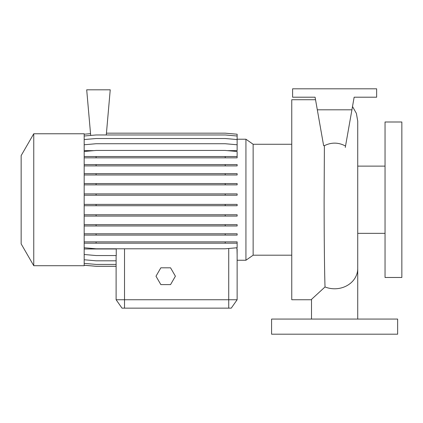 <?xml version="1.0" encoding="UTF-8"?>
<svg xmlns="http://www.w3.org/2000/svg" width="423" height="423" viewBox="0 0 423 423"><rect width="100%" height="100%" fill="white"/><g stroke="black" fill="none" stroke-linecap="round" stroke-linejoin="round"><path stroke-width="0.63" d="M311.508 319.069L311.508 299.373L325.023 286.958C324.452 269.906 324.118 235.283 324.124 199.735L324.388 145.665C331.495 142.176 338.543 142.302 345.533 146.041L345.29 147.431M315.537 99.728L291.759 99.728L291.759 299.743L311.508 299.743M237.134 139.22L245.932 139.22L253.139 144.269L253.139 255.201L291.759 255.201M245.932 139.22L245.932 260.245L253.139 255.201M33.755 199.735L33.755 265.707L84.182 265.707L84.182 133.763L33.755 133.763L33.755 199.735M33.755 133.763L21.15 155.595L21.15 243.87L33.755 265.707M385.041 199.735L385.041 277.472L401.85 277.472L401.85 121.998L385.041 121.998L385.041 199.735M397.646 319.069L271.587 319.069L271.587 334.196L397.646 334.196L397.646 319.069M245.932 260.245L237.134 260.245L237.134 299.743L231.249 308.145L121.998 308.145L116.114 299.743L237.134 299.743L237.134 248.983L236.52 247.799M84.182 144.772L96.095 143.73L225.216 143.73L237.134 144.772L237.134 150.63L227.325 150.63M93.985 150.63L84.182 150.63M84.182 254.503L96.095 255.545L116.256 255.545L116.256 248.983L84.182 248.983M236.991 248.983L237.134 254.694M84.182 265.253L96.095 266.294L116.114 266.294L116.114 299.743L116.114 255.545M106.284 134.963L110.234 89.808L86.699 89.808L90.691 135.434M315.093 97.205L292.6 97.205L292.6 88.804L376.639 88.804L376.639 97.205L354.146 97.205L351.925 109.811L317.313 109.811L315.093 97.205L317.007 108.077M317.313 109.811L323.632 145.665L324.388 145.665M351.925 109.811L345.533 146.041M237.134 299.743L231.249 308.145M160.846 267.807L155.992 276.208L160.846 284.616L170.548 284.616L175.402 276.208L170.548 267.807L160.846 267.807M106.437 133.171L225.216 133.171L237.134 134.213L237.134 144.772M84.182 134.213L90.538 133.657M84.182 263.376L96.095 264.417L116.114 264.417M84.182 265.226L96.095 266.268L116.114 266.268M84.182 259.764L96.095 260.811L116.114 260.811M84.182 241.866L237.134 241.866L237.134 243.183L84.182 243.183M96.095 241.866L96.095 243.183M225.216 241.866L225.216 243.183M84.182 247.746L96.095 248.787L225.216 248.787L237.134 247.746L237.134 243.183M84.182 224.65L237.134 224.65L237.134 225.967L84.182 225.967M96.095 224.65L96.095 225.967M225.216 224.65L225.216 225.967M84.182 183.545L237.134 183.545L237.134 184.862L84.182 184.862M96.095 183.545L96.095 184.862M225.216 183.545L225.216 184.862M84.182 157.842L237.134 157.842L237.134 151.487L225.216 150.445L96.095 150.445L84.182 151.487M84.182 156.526L96.095 156.526L96.095 157.842M96.095 156.526L225.216 156.526L225.216 157.842M225.216 156.526L237.134 156.526M84.182 193.893L237.134 193.893L237.134 195.209L84.182 195.209M96.095 193.893L96.095 195.209M225.216 193.893L225.216 195.209M84.182 233.776L237.134 233.776L237.134 235.098L84.182 235.098M96.095 233.776L96.095 235.098M225.216 233.776L225.216 235.098M84.182 136.005L96.095 134.963L225.216 134.963L237.134 136.005M84.182 204.399L237.134 204.399L237.134 205.721L84.182 205.721M96.095 204.399L96.095 205.721M225.216 204.399L225.216 205.721M84.182 164.573L237.134 164.573L237.134 165.895L84.182 165.895M96.095 164.573L96.095 165.895M225.216 164.573L225.216 165.895M84.182 214.757L237.134 214.757L237.134 216.079L84.182 216.079M96.095 214.757L96.095 216.079M225.216 214.757L225.216 216.079M84.182 173.673L237.134 173.673L237.134 174.99L84.182 174.99M96.095 173.673L96.095 174.99M225.216 173.673L225.216 174.99M84.182 139.558L96.095 138.517L225.216 138.517L237.134 139.558M357.731 319.069L357.731 268.547A23.112 20.241 180 0 1 334.619 288.782A23.112 20.241 180 0 1 325.023 286.958M124.521 308.145L124.521 248.787M228.727 308.145L228.727 248.481M352.502 106.517L356.383 113.385L357.731 121.152L357.731 268.547M357.731 233.348L385.041 233.348M357.731 166.117L385.041 166.117M253.139 144.269L291.759 144.269"/></g></svg>
